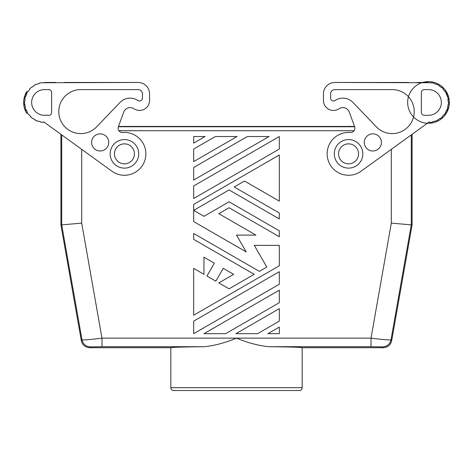 <?xml version="1.0" encoding="UTF-8"?>
<svg xmlns="http://www.w3.org/2000/svg" width="473" height="473" viewBox="0 0 473 473"><rect width="100%" height="100%" fill="white"/><g stroke="black" fill="none" stroke-linecap="round" stroke-linejoin="round"><path stroke-width="0.71" d="M170.83 387.677L302.17 387.677A2.856 2.856 0 0 1 299.314 390.532L173.686 390.532A2.856 2.856 0 0 1 170.83 387.677L170.83 347.708L89.746 347.708L90.42 346.904C85.903 346.579 83.088 344.22 81.983 339.827L81.309 340.631C82.414 345.024 85.223 347.383 89.746 347.708M170.83 347.708C171.687 347.271 182.856 346.934 204.336 346.709C214.718 345.603 225.438 342.748 236.5 338.142C247.562 342.748 258.282 345.603 268.664 346.709C290.144 346.934 301.313 347.271 302.17 347.708L302.17 387.677M339.318 108.571L338.585 109.015L339.318 108.571A6.853 6.853 0 0 1 349.293 112.101L354.632 126.764L118.374 126.752A4.281 4.281 0 0 0 122.732 132.499A21.415 21.415 0 0 1 145.057 159.626A21.415 21.415 0 0 1 111.882 171.191L44.492 122.436L60.911 134.314L60.911 224.935L81.693 223.12L101.979 338.142L101.979 346.709L90.42 346.904M205.093 136.526L193.676 136.526L193.676 143.118L205.093 136.526M279.324 302.685L279.324 290.156L203.952 333.672L225.651 333.672L279.324 302.685M279.324 321.143L279.324 308.621L235.926 333.672L257.625 333.672L279.324 321.143M279.324 284.22L279.324 271.691L193.676 321.143L193.676 333.672L279.324 284.22M203.952 257.188L203.952 274.328L193.676 268.398L193.676 315.213L279.324 265.761L279.324 245.375L254.303 245.375L266.813 267.05L259.34 271.366L193.676 233.449L193.676 239.385L254.202 274.328L229.074 288.837L218.798 282.901L233.644 274.328L223.25 268.327L215.824 281.187L206.926 276.049L214.346 263.189L203.952 257.188M279.324 327.08L267.907 333.672L279.324 333.672L279.324 327.08M193.676 167.513L193.676 180.042L269.048 136.526L247.349 136.526L193.676 167.513M193.676 161.577L237.074 136.526L215.375 136.526L193.676 149.054L193.676 161.577M193.676 198.506L279.324 149.054L279.324 136.526L193.676 185.978L193.676 198.506M279.324 230.812L229.074 201.8L203.952 216.309L194.243 210.704L194.243 210.042L229.074 189.933L279.324 218.946L279.324 213.01L234.218 186.965L244.494 181.029L279.324 201.143L279.324 154.984L193.676 204.437L193.676 221.583L246.208 251.914L236.5 235.099L255.917 235.099L218.798 213.672L229.074 207.736L279.324 236.748L279.324 230.812M411.285 134.894L411.285 224.864L391.307 223.12L371.021 338.142L371.021 346.709L382.58 346.904C387.097 346.579 389.912 344.22 391.017 339.827L391.691 340.631C390.586 345.024 387.777 347.383 383.254 347.708L302.17 347.708M60.911 224.935L81.309 340.631M114.442 153.843A9.992 9.992 0 0 1 124.434 143.851A9.992 9.992 0 0 1 134.427 153.843A9.992 9.992 0 0 1 124.434 163.835A9.992 9.992 0 0 1 114.442 153.843M358.558 153.843A9.992 9.992 0 0 0 348.566 143.851A9.992 9.992 0 0 0 338.573 153.843A9.992 9.992 0 0 0 348.566 163.835A9.992 9.992 0 0 0 358.558 153.843M118.906 130.719L354.094 130.719M354.632 126.764A4.281 4.281 0 0 1 350.268 132.499A21.415 21.415 0 0 0 327.943 159.626A21.415 21.415 0 0 0 361.118 171.191L428.508 122.436L412.089 134.314L412.089 224.935L411.285 224.864L391.017 339.827C389.586 340.188 382.923 339.626 371.021 338.142L101.979 338.142C90.077 339.626 83.414 340.188 81.983 339.827L61.715 224.864L61.715 134.894M412.089 224.935L391.691 340.631M382.58 346.904L383.254 347.708M46.437 115.152A12.848 12.848 0 0 1 31.703 103.658A12.848 12.848 0 0 1 44.024 89.61M118.368 126.764L123.707 112.101A6.853 6.853 0 0 1 133.682 108.571L134.415 109.015A9.992 9.992 0 0 0 149.563 100.453L149.563 93.885L149.563 100.453M64.476 82.468L138.14 82.468L44.492 82.751A19.7 19.7 0 0 0 41.748 82.941L41.713 82.663A19.984 19.984 0 0 0 38.981 83.242L39.064 83.514A19.7 19.7 0 0 0 36.48 84.454L36.362 84.194A19.984 19.984 0 0 0 33.902 85.501L34.05 85.743A19.7 19.7 0 0 0 31.827 87.363L31.644 87.144A19.984 19.984 0 0 0 29.639 89.078L29.852 89.267A19.7 19.7 0 0 0 28.161 91.437A19.7 19.7 0 0 1 29.852 89.267M30.81 116.624A19.7 19.7 0 0 1 28.971 114.578A19.7 19.7 0 0 0 30.81 116.624L30.609 116.831A19.984 19.984 0 0 0 32.743 118.622L32.915 118.392A19.7 19.7 0 0 0 35.244 119.846L35.108 120.101A19.984 19.984 0 0 0 37.657 121.23L37.757 120.964A19.7 19.7 0 0 0 40.394 121.721L40.335 121.999A19.984 19.984 0 0 0 43.096 122.389L43.12 122.105A19.7 19.7 0 0 0 44.492 122.152L44.492 122.436M55.915 82.468L44.492 82.468M28.161 91.437L27.925 91.277A19.984 19.984 0 0 0 26.529 93.689L26.784 93.814A19.7 19.7 0 0 0 25.755 96.362L25.483 96.273A19.984 19.984 0 0 0 24.809 98.981L25.093 99.028A19.7 19.7 0 0 0 24.803 101.766L24.519 101.754A19.984 19.984 0 0 0 24.614 104.539L24.898 104.509A19.7 19.7 0 0 0 25.376 107.217L25.099 107.288A19.984 19.984 0 0 0 25.962 109.937L26.228 109.831A19.7 19.7 0 0 0 27.434 112.302L27.186 112.444A19.984 19.984 0 0 0 28.741 114.756L28.971 114.578M25.406 110.824L25.306 110.587A20.842 20.842 0 0 1 23.827 105.166L24.98 105.166A19.7 19.7 0 0 0 25.376 107.217M23.662 101.843L23.65 102.452A20.842 20.842 0 0 1 24.224 97.598M23.727 100.631L23.792 100.028M26.222 112.479L26.612 113.159A20.842 20.842 0 0 1 26.145 112.343M23.804 104.953L23.745 104.456M26.133 112.314L25.784 111.64M25.329 110.647A20.842 20.842 0 0 1 25.306 110.587L26.553 110.587M24.507 102.594L23.65 102.594L23.827 105.166M23.68 103.569L23.662 103.167A20.842 20.842 0 0 1 23.656 102.913M23.804 99.951L24.33 97.172L25.217 97.172M25.317 94.281L26.612 91.744L24.33 97.172A20.842 20.842 0 0 0 23.65 102.594M26.246 112.527L26.612 113.159L27.345 113.159M24.667 96.031L24.543 96.421M24.59 96.267L24.691 95.942M25.306 110.587L26.612 113.159M23.715 104.101L23.81 105.03M23.821 105.118L23.751 104.468M24.886 109.517L24.117 106.845M24.401 107.992L24.762 109.174M25.56 93.743L25.187 94.6L26.423 94.6M26.145 92.56L26.612 91.744L27.617 91.744M25.187 94.6A20.842 20.842 0 0 1 26.612 91.744M133.682 108.571L134.415 109.015M138.14 82.468A11.423 11.423 0 0 1 149.563 93.885M108.731 142.426A8.567 8.567 0 0 0 100.17 133.859A8.567 8.567 0 0 0 91.602 142.426A8.567 8.567 0 0 0 100.17 150.988A8.567 8.567 0 0 0 108.731 142.426M48.772 89.604A2.856 2.856 0 0 1 51.628 92.46L51.628 112.444A2.856 2.856 0 0 1 48.772 115.3L44.492 115.3A12.848 12.848 0 0 1 31.644 102.452A12.848 12.848 0 0 1 44.492 89.604L48.772 89.604M137.933 100.513A2.885 2.885 0 0 0 142.426 98.118L142.426 93.885A4.281 4.281 0 0 0 138.14 89.604L79.801 89.604A22.006 22.006 0 0 0 60.727 120.662A22.006 22.006 0 0 0 96.646 126.829L120.053 102.446A13.989 13.989 0 0 1 137.933 100.513M138.713 153.843A14.273 14.273 0 0 0 124.434 139.57A14.273 14.273 0 0 0 110.162 153.843A14.273 14.273 0 0 0 124.434 168.122A14.273 14.273 0 0 0 138.713 153.843M408.524 82.468L334.86 82.468L428.508 82.751A19.7 19.7 0 0 1 431.252 82.941L431.287 82.663A19.984 19.984 0 0 1 434.019 83.242L433.936 83.514A19.7 19.7 0 0 1 436.52 84.454L436.638 84.194A19.984 19.984 0 0 1 439.098 85.501L438.95 85.743A19.7 19.7 0 0 1 441.173 87.363L441.356 87.144A19.984 19.984 0 0 1 443.361 89.078L443.148 89.267A19.7 19.7 0 0 1 444.839 91.437A19.7 19.7 0 0 0 443.148 89.267M334.86 82.468A11.423 11.423 0 0 0 323.437 93.885L323.437 100.453A9.992 9.992 0 0 0 338.585 109.015M417.085 82.468L428.508 82.468M442.19 116.624A19.7 19.7 0 0 0 444.029 114.578A19.7 19.7 0 0 1 442.19 116.624L442.391 116.831A19.984 19.984 0 0 1 440.257 118.622L440.085 118.392A19.7 19.7 0 0 1 437.756 119.846L437.892 120.101A19.984 19.984 0 0 1 435.343 121.23L435.243 120.964A19.7 19.7 0 0 1 432.606 121.721L432.665 121.999A19.984 19.984 0 0 1 429.904 122.389L429.88 122.105A19.7 19.7 0 0 1 428.508 122.152L428.508 122.436M444.839 91.437L445.075 91.277A19.984 19.984 0 0 1 446.471 93.689L446.216 93.814A19.7 19.7 0 0 1 447.245 96.362L447.517 96.273A19.984 19.984 0 0 1 448.191 98.981L447.907 99.028A19.7 19.7 0 0 1 448.197 101.766L448.481 101.754A19.984 19.984 0 0 1 448.386 104.539L448.102 104.509A19.7 19.7 0 0 1 447.624 107.217L447.901 107.288A19.984 19.984 0 0 1 447.038 109.937L446.772 109.831A19.7 19.7 0 0 1 445.566 112.302L445.814 112.444A19.984 19.984 0 0 1 444.259 114.756L444.029 114.578M449.267 104.326L448.67 107.732A20.842 20.842 0 0 0 449.35 102.31L449.173 99.738A20.842 20.842 0 0 0 447.695 94.316L446.447 94.316A19.7 19.7 0 0 1 447.245 96.362M447.907 99.028A19.7 19.7 0 0 1 448.02 99.738L449.173 99.738L448.67 97.172L446.388 91.744L445.655 91.744M448.102 104.509A19.7 19.7 0 0 1 447.624 107.217M449.173 105.166A20.842 20.842 0 0 0 420.527 83.201A20.842 20.842 0 0 0 415.826 118.995A20.842 20.842 0 0 0 449.173 105.166M447.683 110.623L446.388 113.159L448.67 107.732L447.783 107.732M449.338 101.79L449.35 102.31L448.54 102.31M446.855 112.343L446.388 113.159L445.383 113.159M446.388 113.159A20.842 20.842 0 0 0 447.813 110.304L446.577 110.304M447.813 110.304L447.44 111.161M447.695 94.316L446.388 91.744L447.695 94.316A20.842 20.842 0 0 0 446.388 91.744L447.02 92.879M448.682 97.207L448.871 98M448.552 96.74L448.303 95.924M448.079 95.286L447.925 94.872M449.249 104.492L449.19 105.03M448.966 106.437L449.131 105.467M448.7 107.619L448.883 106.833M448.043 109.706L448.221 109.222M448.652 107.803L449.066 105.887M448.463 108.459L448.321 108.926M447.955 109.949L448.191 109.304M448.28 109.044L448.404 108.648M449.344 101.997A20.842 20.842 0 0 0 449.332 101.571M449.35 102.31L449.338 101.843M446.867 112.314L447.162 111.746M449.344 103.025L449.326 101.524M323.437 93.885L323.437 100.453M381.398 142.426A8.567 8.567 0 0 1 372.83 150.988A8.567 8.567 0 0 1 364.269 142.426A8.567 8.567 0 0 1 372.83 133.859A8.567 8.567 0 0 1 381.398 142.426M424.228 89.604A2.856 2.856 0 0 0 421.372 92.46L421.372 112.444A2.856 2.856 0 0 0 424.228 115.3L428.508 115.3A12.848 12.848 0 0 0 441.356 102.452A12.848 12.848 0 0 0 428.508 89.604L424.228 89.604M391.254 89.604A22.006 22.006 0 0 1 412.657 119.764A22.006 22.006 0 0 1 376.354 126.829L352.947 102.446A13.989 13.989 0 0 0 335.067 100.513A2.885 2.885 0 0 1 330.574 98.118L330.574 93.885A4.281 4.281 0 0 1 334.86 89.604L391.254 89.604M334.287 153.843A14.273 14.273 0 0 0 348.566 168.122A14.273 14.273 0 0 0 362.838 153.843A14.273 14.273 0 0 0 348.566 139.57A14.273 14.273 0 0 0 334.287 153.843M101.979 346.709L204.336 346.709M81.693 149.356L81.693 223.12M391.307 149.356L391.307 223.12M268.664 346.709L371.021 346.709M354.508 126.433L118.492 126.433"/></g></svg>
